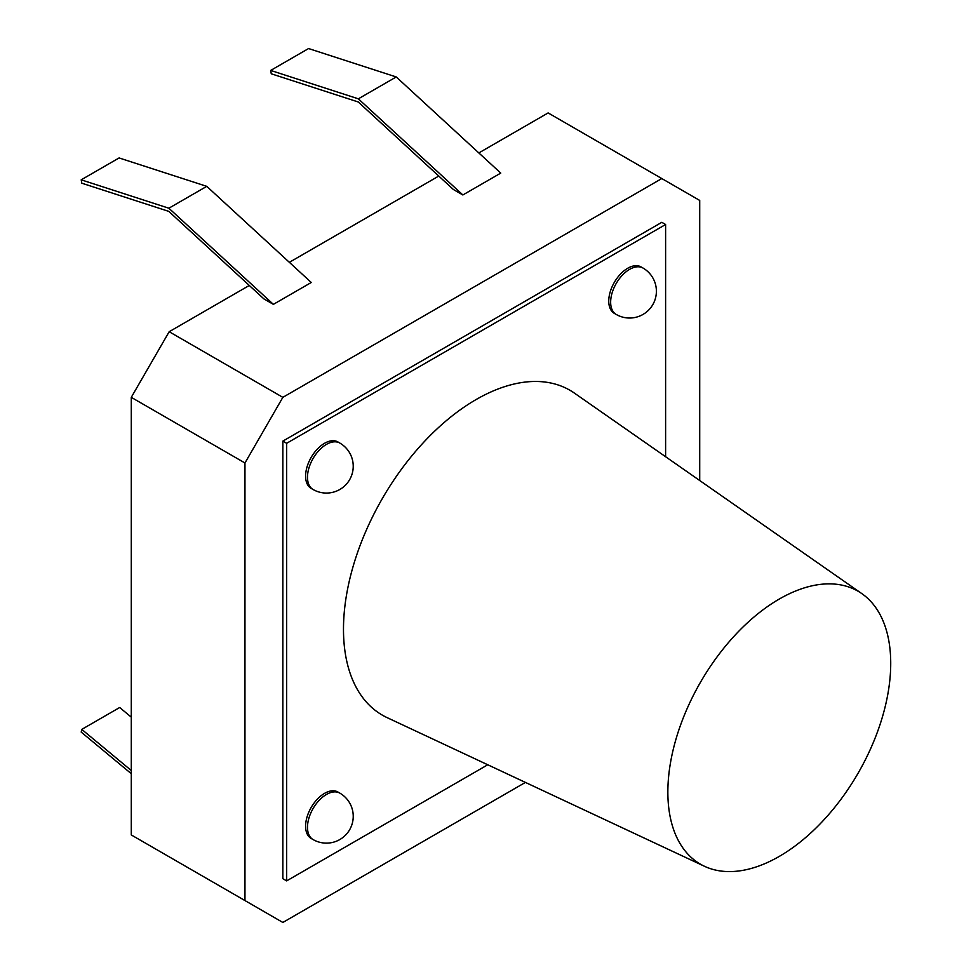 <?xml version="1.0" encoding="UTF-8"?>
<svg xmlns="http://www.w3.org/2000/svg" width="971" height="971" viewBox="0 0 971 971"><rect width="100%" height="100%" fill="white"/><g stroke="black" fill="none" stroke-linecap="round" stroke-linejoin="round"><path stroke-width="1.46" d="M779.288 856.398A157.593 90.983 120 0 0 881.158 721.077A157.593 90.983 120 0 0 861.884 593.657A157.593 90.983 120 0 0 779.288 599.046A157.593 90.983 120 0 0 675.318 741.468A157.593 90.983 120 0 0 704.485 866.29A157.593 90.983 120 0 0 779.288 856.398M861.884 593.657L574.431 393.121A187.573 108.291 120 0 0 476.13 399.542A187.573 108.291 120 0 0 352.364 569.055A187.573 108.291 120 0 0 387.089 717.618L704.485 866.29M339.838 443.067L337.944 441.963A26.8 15.475 120 0 0 324.545 443.298A26.8 15.475 120 0 0 307.042 466.905A26.8 15.475 120 0 0 311.145 488.377L313.038 489.481A26.8 26.8 0 0 0 349.645 479.662A26.8 26.8 0 0 0 339.838 443.067A26.8 15.475 120 0 0 326.438 444.39A26.8 15.475 120 0 0 307.491 477.21A26.8 15.475 120 0 0 313.038 489.481M642.996 268.032L641.103 266.94A26.8 15.475 120 0 0 627.703 268.263A26.8 15.475 120 0 0 610.201 291.883A26.8 15.475 120 0 0 614.315 313.354L616.209 314.446A26.8 26.8 0 0 0 652.803 304.639A26.8 26.8 0 0 0 642.996 268.032A26.8 15.475 120 0 0 629.609 269.355A26.8 15.475 120 0 0 610.65 302.175A26.8 15.475 120 0 0 616.209 314.446M339.838 793.125L337.944 792.033A26.8 15.475 120 0 0 324.545 793.368A26.8 15.475 120 0 0 307.042 816.975A26.8 15.475 120 0 0 311.145 838.446L313.038 839.539A26.8 26.8 0 0 0 349.645 829.732A26.8 26.8 0 0 0 339.838 793.125A26.8 15.475 120 0 0 326.438 794.46A26.8 15.475 120 0 0 307.491 827.28A26.8 15.475 120 0 0 313.038 839.539M462.864 194.965L500.757 173.093L396.241 76.952L308.572 48.55L270.678 70.434L271.261 73.796L358.25 101.979L453.384 189.503L462.864 194.965L358.348 98.824L270.678 70.434M699.715 480.524L699.715 200.439L661.809 178.555L282.852 397.345L244.959 462.985L244.959 900.566L282.852 922.45L525.42 782.408M661.809 178.555L548.13 112.927L478.837 152.933M438.771 176.054L289.358 262.316M249.292 285.45L169.172 331.718L282.852 397.345M273.385 304.36L311.278 282.488L206.762 186.347L119.093 157.945L81.2 179.829L81.782 183.191L168.772 211.375L263.906 298.898L273.385 304.36L168.869 208.219L81.2 179.829M665.608 456.722L665.608 224.507L286.651 443.298L286.651 880.879L487.758 764.772M665.608 224.507L661.809 222.323L282.852 441.113L282.852 878.694L286.651 880.879M244.959 462.985L131.279 397.345L131.279 834.939L244.959 900.566M131.279 397.345L169.172 331.718M286.651 443.298L282.852 441.113M358.348 98.824L396.241 76.952M168.869 208.219L206.762 186.347M131.279 770.513L81.782 729.391L119.676 707.507L131.279 717.144M131.279 773.693L81.2 732.098L81.782 729.391"/></g></svg>
